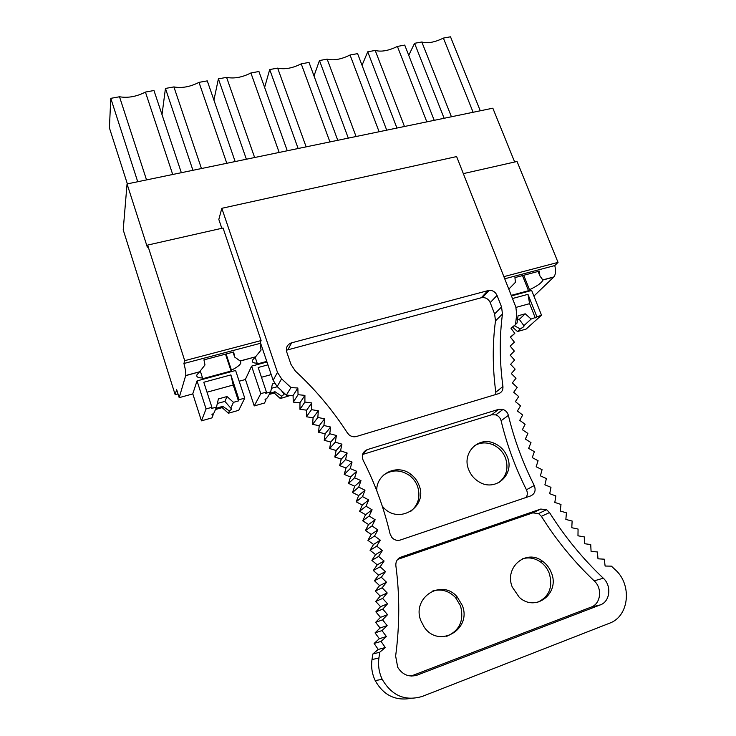 <?xml version="1.0" encoding="UTF-8"?>
<svg xmlns="http://www.w3.org/2000/svg" width="736" height="736" viewBox="0 0 736 736"><rect width="100%" height="100%" fill="white"/><g stroke="black" fill="none" stroke-linecap="round" stroke-linejoin="round"><path stroke-width="1.1" d="M221.812 228.298L218.822 219.438L221.821 208.306L277.472 372.37L281.594 378.81L277.168 386.566L273.139 380.254L260.305 342.268L261.096 340.566L223.054 228.013L147.632 245.088L147.338 247.204L127.052 183.945L123.206 229.862L175.177 394.708L176.622 389.537L179.188 397.642L185.665 375.673L199.64 371.781L204.985 364.946L203.946 359.858L233.68 351.992L234.664 357.052L240.092 360.953L255.585 356.804L261.068 350.023L260.139 345L261.142 344.733M514.666 162.003L492.835 108.192L127.052 183.945M504.721 278.788L554.788 265.567L558.035 262.384L517.049 161.469L463.33 173.622M261.096 340.566L184.718 360.668L147.632 245.088M558.035 262.384L503.875 276.644M260.636 343.243L183.926 363.492L184.718 360.668M199.382 372.002L196.862 374.937C196.264 376.924 198.159 377.936 202.538 377.964L202.244 378.828L231.076 371.036L231.444 370.162C236.826 367.494 239.954 365.13 240.838 363.06L240.24 361.063L255.585 356.804M291.244 343.51L290.729 343.123M508.797 289.138L515.412 282.33L514.942 277.592L539.414 271.115L539.847 275.825L542.736 279.919L553.858 276.938L533.904 296.074M511.244 295.366L528.503 290.711L529.497 289.726C537.114 286.102 541.503 283.01 542.653 280.462L542.736 279.919M554.788 265.567C556.002 270.738 555.689 274.528 553.858 276.938M183.926 363.492C185.444 369.26 186.033 373.272 185.711 375.516L185.665 375.673M266.975 362.002L251.602 366.151L245.336 379.528L239.163 381.22M512.688 327.272L517.463 331.531L526.093 329.093L541.521 315.201L531.668 290.453L511.465 295.918M266.772 361.394L256.754 364.099L257.177 363.216C253.396 363.124 251.786 362.176 252.328 360.346L255.309 357.024M215.473 409.501L222.18 407.624L228.39 413.227L238.749 410.302L244.748 398.13L235.612 370.475L197.046 380.898L192.722 393.935L179.188 397.642M178.02 393.926L175.177 394.708M444.121 118.284L414.57 43.304L408.738 55.32M480.286 110.796L450.496 36.8L443.376 38.088L473.119 112.277M443.376 38.088C434.728 42.348 427.552 43.645 421.82 41.998L414.57 43.304M421.82 41.998L451.426 116.766M396.943 128.055L367.733 51.796L362.029 65.292M434.212 120.336L404.726 45.089L397.403 46.423L426.825 121.863M397.403 46.423C388.718 50.72 381.322 52.063 375.204 50.444L367.733 51.796M375.204 50.444L404.469 126.491M348.303 138.129L319.47 60.536L313.996 75.918M386.722 130.171L357.595 53.636L350.042 54.998L379.114 131.744M350.042 54.998C341.329 59.349 333.702 60.729 327.161 59.147L319.47 60.536M327.161 59.147L356.068 136.519M298.135 148.516L269.707 69.552L264.62 87.4M337.769 140.309L309.019 62.431L301.226 63.839L329.921 141.928M301.226 63.839C292.486 68.236 284.63 69.662 277.647 68.117L269.707 69.552M277.647 68.117L306.139 146.86M246.376 159.234L218.399 78.853L213.918 100.096M287.27 150.76L258.934 71.502L250.902 72.965L279.174 152.444M250.902 72.965C242.135 77.409 234.03 78.872 226.587 77.372L218.399 78.853M226.587 77.372L254.638 157.522M192.933 170.301L165.444 88.449L162.012 114.65M235.152 161.561L207.276 80.868L198.996 82.368L226.798 163.291M198.996 82.368C190.201 86.857 181.838 88.375 173.898 86.912L165.444 88.449M173.898 86.912L201.462 168.535M137.724 181.737L110.786 98.348L109.406 127.871L127.365 183.88M181.341 172.702L153.971 90.519L145.424 92.074L172.712 174.487M145.424 92.074C136.611 96.618 127.972 98.182 119.508 96.766L110.786 98.348M119.508 96.766L146.538 179.906M528.503 290.711L522.496 275.595M529.497 289.726L523.738 275.264M538.09 271.464L539.847 275.825M255.144 357.153L257.177 363.216M231.076 371.036L225.51 354.154M231.444 370.162L226.108 353.998M233.045 352.167L234.664 357.052M200.33 371.128L202.538 377.964M221.821 208.306L456.624 156.575L515.816 306.986L516.727 314.217L515.485 324.668L511.253 328.615M584.283 536.884L584.402 543.692L590.723 544.548L591.082 551.365L597.393 551.972L597.991 558.817L604.284 559.185L605.112 566.039L611.404 566.15L615.02 569.535C632.334 584.32 629.39 616.336 609.491 623.236L422.243 696.431C405.168 701.445 391.837 695.759 382.242 679.374C379.012 672.538 377.908 665.39 378.93 657.929L371.993 659.603C370.981 666.899 372.039 673.882 375.194 680.552C383.263 694.95 394.947 700.911 410.228 698.455M371.993 659.603L372.812 654.028L379.758 652.225L378.93 657.929M515.485 324.668L510.922 328.164L514.804 333.39L510.536 337.281M277.168 386.566L286.341 395.131L290.968 387.568L281.594 378.81M379.758 652.225L385.278 647.542L381.064 641.396L386.4 636.557L382.002 630.596L387.145 625.6L382.573 619.822L387.541 614.68L382.794 609.095L387.559 603.805L382.656 598.414L387.228 592.995L382.159 587.797L386.538 582.25L381.322 577.254L385.498 571.587L380.135 566.794L384.109 561.016L378.608 556.425L382.38 550.537L376.749 546.149L380.3 540.16L374.55 535.992L377.899 529.902L372.03 525.946L375.158 519.772L369.178 516.019L372.094 509.772L366.004 506.239L368.699 499.919L362.517 496.598L365.001 490.204L358.726 487.103L360.98 480.654L354.623 477.774L356.666 471.27L350.226 468.602L352.038 462.052L345.534 459.604L347.125 453.017L340.547 450.791L341.918 444.167L335.285 442.161L336.426 435.51L329.737 433.734L330.657 427.055L323.923 425.5L324.613 418.802L317.842 417.468L318.311 410.771L311.503 409.658L311.742 402.951L304.906 402.068L304.916 395.37L298.062 394.698L297.841 388.01L293.066 395.545L286.341 395.131M298.062 394.698L293.268 402.104L293.066 395.545M297.841 388.01L290.968 387.568M290.987 364.421L295.357 371.064C315.312 389.454 332.672 410.099 347.447 432.998L349.03 434.81C351.302 436.641 353.786 437.193 356.482 436.476L498.53 393.686C501.731 392.472 503.194 390.062 502.927 386.464C499.532 361.422 499.385 337.272 502.467 313.996L501.556 306.949L497.058 295.44C495.457 292.026 492.853 290.315 489.238 290.297L291.612 342.829C287.307 344.448 285.678 347.502 286.727 351.992L290.987 364.421M495.742 394.524L495.797 392.26L502.927 386.464M497.058 295.44L490.213 302.597L494.61 313.932L495.494 320.878C492.412 343.813 492.513 367.614 495.797 392.26M490.213 302.597C488.64 299.239 486.073 297.556 482.512 297.546L481.289 297.749L487.996 290.499M286.35 350.235L481.289 297.749M362.646 454.222L367.374 449.576C362.701 451.692 361.293 455.271 363.152 460.304C374.992 483.469 383.962 507.996 390.062 533.894L391.819 537.418C394.229 540.068 397.081 540.932 400.366 540.012L530.693 495.908C534.897 493.838 536.084 490.378 534.253 485.539C522.735 462.659 514.114 439.272 508.383 415.38C507.564 412.464 505.761 410.486 502.973 409.437L498.695 409.345L491.584 414.8L362.563 454.471M367.374 449.576L498.695 409.345M526.157 497.444C527.602 495.061 527.694 492.494 526.424 489.762C515.145 467.259 506.708 444.25 501.106 420.725C500.314 417.864 498.539 415.914 495.797 414.883L491.584 414.8M572.13 521.014L571.789 527.721L578.073 529.064L577.972 535.799L584.283 536.903M560.998 504.454L560.197 511.014L566.426 512.826L565.855 519.45L572.12 521.033M555.846 495.944L554.815 502.421L560.998 504.464M550.97 487.296L549.709 493.69L555.846 495.954M538.08 460.699L536.158 466.762L542.073 469.678L540.38 475.842L546.379 478.547L544.898 484.822L550.96 487.306M522.68 415.012L519.736 420.366L525.127 424.23L522.385 429.732L527.905 433.421L525.357 439.07L530.987 442.575L528.65 448.362L534.382 451.674L532.248 457.599L538.08 460.718M518.714 396.584L515.393 401.608L520.536 405.803L517.408 410.982L522.67 415.021M516.019 378.23L512.348 382.904L517.206 387.403L513.71 392.242L518.714 396.594M515.154 369.122L511.318 373.603L516.019 378.24M514.354 351.081L510.204 355.175L514.584 360.07L510.6 364.357L515.145 369.132M514.795 333.38L510.37 337.07L514.418 342.185L510.131 346.076L514.344 351.09M395.858 565.634C395.637 561.504 397.32 558.67 400.927 557.143L540.767 509.054L546.609 509.726L549.516 512.56C564.705 536.728 582.636 558.615 603.29 578.211C611.846 585.736 610.144 601.579 600.272 604.909L417.22 675.096C409.078 677.497 402.574 674.903 397.707 667.294L395.637 656.034C399.712 625.287 399.786 595.157 395.858 565.634M600.272 604.909L591.146 607.099L411.074 676.062M591.146 607.099C600.87 603.824 602.591 588.248 594.182 580.86L603.29 578.211M397.652 559.406L532.79 512.882L538.54 513.544L541.392 516.332C556.296 540.086 573.896 561.596 594.182 580.86M512.247 587.043L519.184 597.19C535.394 612.729 560.326 593.29 551.347 572.718C549.498 567.98 546.581 564.153 542.598 561.255C526.47 548.486 503.967 567.152 512.247 587.043M420.78 620.549L424.138 626.998C438.693 649.032 472.3 629.427 462.263 605.351L457.148 596.859C441.784 578.294 411.636 597.439 420.78 620.549M382.278 506.156L383.382 507.389C398.967 525.09 428.039 506.754 419.097 485.438C417.432 480.93 414.699 477.232 410.9 474.334C397.569 463.478 376.344 473.34 376.712 490.599M507.362 456.927C504.841 450.671 500.572 446.172 494.564 443.44C478.814 435.813 461.647 452.64 468.602 469.448C470.644 474.738 474.058 478.851 478.851 481.776C495.172 492.375 515.053 474.646 507.362 456.927M474.26 445.86C480.019 442.41 486.202 442.014 492.798 444.664C498.787 447.378 503.028 451.858 505.531 458.096C508.778 468.381 506.469 476.606 498.603 482.752M372.812 654.028L378.221 649.446L374.109 643.448L379.334 638.71L375.047 632.886L380.089 628.001L375.627 622.362L380.494 617.329L375.857 611.864L380.54 606.694L375.746 601.422L380.227 596.123L375.286 591.045L379.574 585.617L374.477 580.732L378.58 575.184L373.336 570.501L377.237 564.843L371.864 560.354L375.562 554.594L370.061 550.307L373.548 544.447L367.926 540.362L371.211 534.41L365.47 530.536L368.543 524.492L362.701 520.83L365.562 514.712L359.61 511.253L362.268 505.062L356.215 501.823L358.653 495.558L352.516 492.531L354.743 486.211L348.524 483.396L350.529 477.029L344.227 474.426L346.021 468.004L339.646 465.621L341.219 459.163L334.788 456.992L336.131 450.506L329.645 448.546L330.768 442.032L324.226 440.294L325.137 433.752L318.55 432.244L319.231 425.684L312.607 424.387L313.067 417.818L306.406 416.742L306.645 410.173L299.957 409.317L299.975 402.748L293.268 402.104M383.493 475.134C391.938 469.439 400.586 469.55 409.446 475.456C413.236 478.345 415.95 482.025 417.606 486.505C420.679 496.736 418.287 505.108 410.44 511.621M522.422 558.845C528.724 556.977 534.778 558.026 540.583 561.991C544.548 564.88 547.446 568.68 549.286 573.399C553.113 587.107 549.194 596.749 537.528 602.333M432.317 591.118C441.002 588.552 448.721 590.658 455.455 597.457L460.543 605.912C464.232 620.522 459.623 630.651 446.715 636.309M304.916 395.37L299.975 402.748M304.906 402.068L299.957 409.317M311.742 402.951L306.645 410.173M311.503 409.658L306.406 416.742M318.311 410.771L313.067 417.818M317.842 417.468L312.607 424.387M324.613 418.802L319.231 425.684M323.923 425.5L318.55 432.244M330.657 427.055L325.137 433.752M329.737 433.734L324.226 440.294M336.426 435.51L330.768 442.032M335.285 442.161L329.645 448.546M341.918 444.167L336.131 450.506M340.547 450.791L334.788 456.992M347.125 453.017L341.219 459.163M345.534 459.604L339.646 465.621M352.038 462.052L346.021 468.004M350.226 468.602L344.227 474.426M356.666 471.27L350.529 477.029M354.623 477.765L348.524 483.396M360.98 480.654L354.743 486.211M358.726 487.103L352.516 492.531M365.001 490.204L358.653 495.558M362.517 496.598L356.215 501.823M368.699 499.919L362.268 505.062M366.004 506.239L359.61 511.253M372.094 509.772L365.562 514.712M369.178 516.019L362.701 520.83M375.158 519.772L368.543 524.492M372.03 525.946L365.47 530.536M377.899 529.902L371.211 534.41M374.55 535.992L367.926 540.362M380.3 540.16L373.548 544.447M376.749 546.149L370.061 550.307M382.38 550.537L375.562 554.594M378.608 556.425L371.864 560.354M384.109 561.016L377.237 564.843M380.135 566.794L373.336 570.501M385.498 571.587L378.58 575.184M381.322 577.254L374.477 580.732M386.538 582.25L379.574 585.617M382.159 587.797L375.286 591.045M387.228 592.995L380.227 596.123M382.656 598.414L375.746 601.422M387.559 603.805L380.54 606.694M382.794 609.095L375.857 611.864M387.541 614.68L380.494 617.329M382.573 619.822L375.627 622.362M387.145 625.6L380.089 628.001M382.002 630.596L375.047 632.886M386.4 636.557L379.334 638.71M374.109 643.448L381.064 641.396M385.278 647.542L378.221 649.446M517.463 331.531L520.269 328.974L514.381 325.698M520.269 328.974L523.351 326.968L523.885 325.671L519.303 319.35L517.546 319.663M541.521 315.201L531.125 319.065L525.228 313.803L518.089 315.781L517.077 322.994L515.614 323.398M523.885 325.671L531.125 319.065M515.504 324.456L517.077 322.994M519.303 319.35L525.228 313.803M535.274 317.906L529.616 303.655L527.97 294.326L512.486 298.522M527.97 294.326L536.783 316.526M529.616 303.655L515.982 307.4M290.582 395.388L280.352 398.544L274.224 393.033L269.266 394.422M251.602 366.151L260.792 393.65L254.233 405.922L245.419 379.362M267.941 364.854L258.189 367.503L266.432 392.067L265.76 393.291L270.664 391.92L267.361 397.826L265.024 399.722L265.705 400.761L264.436 403.043L254.233 405.922M265.705 400.761L266.009 398.71M274.224 393.033L274.979 391.708L269.864 393.355M280.352 398.544L281.732 396.244L274.979 391.708M281.732 396.244L284.197 394.183L280.904 389.97M277.352 386.731L271.464 388.277M283.507 393.282L283.848 392.72M266.432 392.067L260.792 393.65M274.583 383.346L272.412 383.944L270.664 391.92M271.225 374.587L261.464 377.264M197.046 380.898L206.071 408.931L201.443 420.845L192.768 393.778M244.748 398.13L239.034 399.722L238.455 400.927L233.22 385.011L230.865 374.909L203.798 382.251L211.904 407.302L211.416 408.498L216.485 407.082L214.084 412.804L211.931 414.672L212.888 415.656L211.968 417.864L201.443 420.845M212.888 415.656L213.366 413.264M222.18 407.624L222.741 406.336L215.942 408.388M228.39 413.227L229.43 410.992L222.741 406.336M229.43 410.992L231.656 409.087L224.894 401.414L217.35 403.429M238.455 400.927L233.459 402.334L227.028 396.538L218.408 398.93L216.485 407.082M230.773 408.112L233.459 402.334M211.904 407.302L206.071 408.931M224.894 401.414L227.028 396.538M230.865 374.909L239.034 399.722M233.22 385.011L207.018 392.205M542.736 280.048L553.693 277.113M277.472 372.37L273.139 380.254M287.932 349.609L291.612 342.829M495.494 320.878L502.467 313.996M494.61 313.932L501.556 306.949M501.106 420.725L508.383 415.38M526.424 489.762L534.253 485.539M411.222 676.071L417.22 675.096M398.82 558.284L400.927 557.143M541.392 516.332L549.516 512.56M532.79 512.882L540.767 509.054M185.711 375.516L199.64 371.781M508.751 289.018L509.386 288.843M541.558 277.739L542.653 280.462M240.148 360.99L240.838 363.06M382.242 679.374L375.194 680.552M482.512 297.546L489.238 290.297M495.797 414.883L502.973 409.437M538.54 513.544L546.609 509.726M494.564 443.44L492.798 444.664M410.9 474.334L409.446 475.456M542.598 561.255L540.583 561.991M457.148 596.859L455.455 597.457M523.498 324.944L523.977 326.177M283.94 393.438L284.197 394.183M231.408 408.333L231.656 409.087"/></g></svg>
